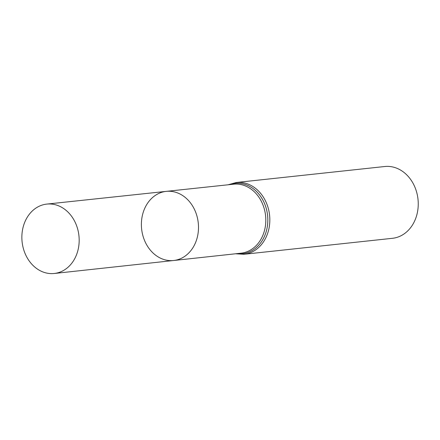 <?xml version="1.0" encoding="UTF-8"?>
<svg xmlns="http://www.w3.org/2000/svg" width="440" height="440" viewBox="0 0 440 440"><rect width="100%" height="100%" fill="white"/><g stroke="black" fill="none" stroke-linecap="round" stroke-linejoin="round"><path stroke-width="0.66" d="M146.63 244.756A34.766 28.479 -96.1 0 0 173.685 260.502A34.766 28.479 -96.1 0 0 198.259 222.893A34.766 28.479 -96.1 0 0 166.249 191.367A34.766 28.479 -96.1 0 0 146.63 244.756M236.319 182.49A36.102 29.574 -96.1 0 1 269.582 215.215A36.102 29.574 -96.1 0 1 244.041 254.276L392.458 238.304A36.102 29.574 -96.1 0 0 418 199.249A36.102 29.574 -96.1 0 0 384.736 166.518L236.319 182.49L228.096 184.784M166.249 191.367L233.635 184.195A34.694 28.419 -96.1 0 1 265.573 215.65A34.694 28.419 -96.1 0 1 241.054 253.181L173.685 260.502A34.766 28.479 -96.1 0 0 198.259 222.893A34.766 28.479 -96.1 0 0 166.249 191.367L46.811 204.089A34.898 28.584 -96.1 0 0 27.121 257.675A34.898 28.584 -96.1 0 0 54.274 273.482A34.898 28.584 -96.1 0 0 73.92 219.901A34.898 28.584 -96.1 0 0 46.811 204.089M236.759 253.644A35.398 28.996 -96.1 0 0 267.581 215.435A35.398 28.996 -96.1 0 0 229.339 184.652M244.041 254.276L235.516 253.781M173.685 260.502L54.274 273.482"/></g></svg>
